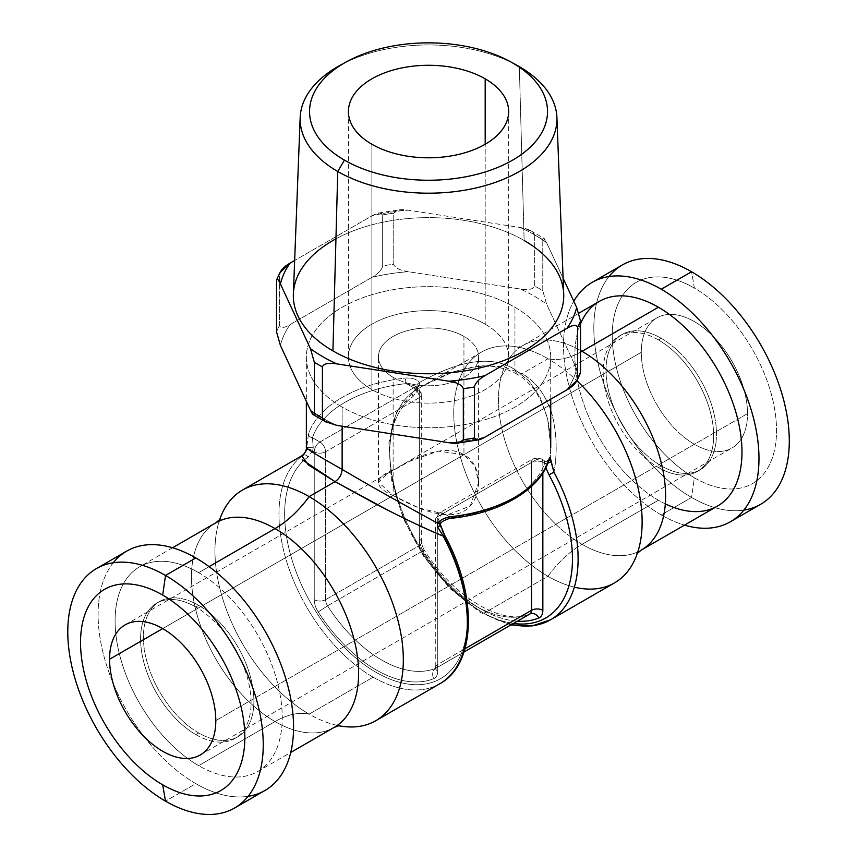 <?xml version="1.0" encoding="UTF-8"?>
<svg xmlns="http://www.w3.org/2000/svg" width="857" height="857" viewBox="0 0 857 857"><rect width="100%" height="100%" fill="white"/><g stroke="black" fill="none" stroke-linecap="round" stroke-linejoin="round"><path stroke-width="0.64" stroke-dasharray="4.29 3.21" d="M264.931 790.497A138.213 79.797 60 0 1 195.825 783.652L165.519 801.145L195.825 783.652A138.213 79.797 60 0 1 105.54 661.85A138.213 79.797 60 0 1 126.729 551.105M113.253 562.77A138.213 79.797 -120 0 0 110.21 675.798A138.213 79.797 -120 0 0 195.825 783.652A138.213 79.797 -120 0 0 248.102 796.324M195.825 734.588A78.116 45.1 60 0 1 140.591 638.904A78.116 45.1 60 0 1 195.825 607.013A78.116 45.1 60 0 1 251.069 702.686A78.116 45.1 60 0 1 195.825 734.588L198.663 732.949A78.116 45.1 60 0 1 147.629 664.111A78.116 45.1 60 0 1 159.606 601.507A78.116 45.1 60 0 1 198.663 605.374L195.825 607.013A78.116 45.1 -120 0 0 156.767 603.146A78.116 45.1 -120 0 0 144.79 665.739A78.116 45.1 -120 0 0 195.825 734.588A78.116 45.1 -120 0 0 234.893 738.455A78.116 45.1 -120 0 0 246.859 675.852A78.116 45.1 -120 0 0 195.825 607.013L198.663 605.374A78.116 45.1 60 0 1 249.698 674.223A78.116 45.1 60 0 1 237.721 736.816A78.116 45.1 60 0 1 198.663 732.949L195.825 734.588M198.663 572.669A118.18 68.228 -120 0 0 115.095 620.918A118.18 68.228 -120 0 0 198.663 765.655A118.18 68.228 -120 0 0 282.232 717.405A118.18 68.228 -120 0 0 198.663 572.669A118.18 68.228 -120 0 0 139.573 566.82A118.18 68.228 -120 0 0 121.458 661.518A118.18 68.228 -120 0 0 198.663 765.655L275.033 721.562A118.18 68.228 60 0 1 197.828 617.426A118.18 68.228 60 0 1 215.943 522.727A118.18 68.228 60 0 0 197.828 617.426A118.18 68.228 60 0 0 275.033 721.562L198.663 765.655A118.18 68.228 -120 0 0 257.753 771.514A118.18 68.228 -120 0 0 275.868 676.816A118.18 68.228 -120 0 0 198.663 572.669L209.087 566.648L198.663 572.669M198.663 605.374A78.116 45.1 60 0 1 253.897 701.058A78.116 45.1 60 0 1 198.663 732.949A78.116 45.1 60 0 1 143.419 637.276A78.116 45.1 60 0 1 198.663 605.374M337.251 725.408A133.199 76.905 -120 0 1 309.141 714.138L373.159 677.18L309.141 714.138A133.199 76.905 -120 0 1 219.649 519.781A133.199 76.905 -120 0 0 218.514 523.445A133.199 76.905 -120 0 0 309.141 714.138A84.929 49.031 120 0 0 275.033 721.562A118.18 68.228 60 0 0 334.123 727.422A118.18 68.228 60 0 1 275.033 721.562A84.929 49.031 -60 0 1 309.141 714.138A133.199 76.905 -120 0 0 334.787 724.84A133.199 76.905 -120 0 0 338.526 725.675M373.159 677.18A133.199 76.905 60 0 1 287.127 563.028A133.199 76.905 60 0 1 303.11 455.271A133.199 76.905 -120 0 0 287.127 563.028A133.199 76.905 -120 0 0 373.159 677.18A133.199 76.905 -120 0 0 439.759 683.779A133.199 76.905 60 0 1 373.159 677.18M306.088 450.953A4.006 2.935 -160.5 0 1 312.612 450.868A4.006 2.935 19.5 0 0 306.088 450.953L306.688 447.622L313.233 447.74L312.612 450.868L313.233 447.74L312.484 437.713L313.233 447.74L306.688 447.622L308.541 434.006A4.006 3.214 -161.6 0 0 312.484 437.713L319.907 441.998L312.484 437.713A118.18 68.228 180 0 1 406.239 383.572L413.663 387.857L319.907 441.998A8.013 4.628 120 0 0 314.24 451.81L312.612 450.868L308.059 457.038A129.193 74.591 -120 0 0 312.548 606.06A129.193 74.591 -120 0 0 439.437 679.312A129.193 74.591 -120 0 0 443.926 535.486L444.622 535.218L443.926 535.486A129.193 74.591 60 0 1 439.437 679.312A129.193 74.591 60 0 1 312.548 606.06A129.193 74.591 60 0 1 308.049 457.038A4.006 3.267 54.7 0 0 303.11 455.271L306.088 450.953L308.541 434.006A122.187 70.542 180 0 1 405.49 378.033C412.196 377.766 416.845 379.265 419.469 382.511C460.777 359.447 492.604 355.141 514.939 369.624L529.005 380.958L539.942 396.962L547.677 418.944L550.719 446.336L550.387 458.109L550.719 446.336L547.677 418.944L539.942 396.962L529.005 380.958L514.939 369.624L514.939 307.309L514.939 369.624L517.007 374.209L522.02 373.716C532.904 379.94 541.367 389.496 547.43 402.383C556.054 418.591 558.41 449.839 553.965 472.196C557.296 453.642 556.868 435.281 552.658 417.113C546.745 396.148 536.536 381.676 522.02 373.716L517.017 374.209L514.939 369.624C492.604 355.141 460.777 359.447 419.469 382.511L419.469 385.5L413.877 391.317L422.972 385.843L453.535 371.745L480.627 365.714L503.155 366.71L522.02 373.716L547.944 358.751A133.199 76.905 60 0 1 576.9 380.733A133.199 76.905 60 0 0 547.944 358.751L522.02 373.716L503.155 366.71L480.616 365.714L453.514 371.756L422.951 385.854L413.877 391.317A4.006 3.267 54.7 0 0 413.674 391.456A4.006 3.267 54.7 0 0 413.149 396.363A129.193 74.591 -120 0 0 405.715 522.202A129.193 74.591 -120 0 0 513.482 623.446A129.193 74.591 -120 0 1 405.715 522.202A129.193 74.591 -120 0 1 413.149 396.363L417.702 390.192L413.149 396.363A4.006 3.267 54.7 0 1 413.674 391.456L416.759 387.225A4.006 2.935 19.5 0 0 417.702 390.192L417.209 387.718A4.006 2.078 141.2 0 1 416.641 387.332A4.006 2.078 141.2 0 1 419.469 382.511L419.469 385.5A4.006 2.935 19.5 0 0 416.759 387.225A4.006 2.935 -160.5 0 1 419.469 385.5L413.877 391.317A133.199 76.905 -120 0 0 397.884 499.074A133.199 76.905 -120 0 0 483.916 613.237A133.199 76.905 60 0 1 397.884 499.074A133.199 76.905 60 0 1 413.877 391.317M440.434 524.72A4.006 1.446 -14.1 0 0 439.373 524.056L439.866 520.852A4.006 1.821 -143.1 0 1 440.519 523.316A4.006 1.821 36.9 0 0 439.866 520.852L439.373 524.056L437.745 523.113A8.013 4.628 -60 0 1 443.412 513.3L450.836 517.585C445.608 517.767 441.955 518.849 439.866 520.852C441.955 518.849 445.608 517.767 450.836 517.585L443.412 513.3L537.178 459.17L544.602 463.455A118.18 68.228 180 0 1 450.836 517.585A4.006 0.621 -96.3 0 0 451.275 518.303L451.275 518.303A4.006 0.621 -96.3 0 1 450.836 517.585A118.18 68.228 180 0 0 544.602 463.455L537.178 459.17L443.412 513.3A8.013 4.628 -120 0 0 439.405 512.904A8.013 4.628 -120 0 0 437.745 516.578L531.511 462.437A8.013 4.628 60 0 1 533.172 458.774A8.013 4.628 60 0 1 537.178 459.17A8.013 4.628 -120 0 0 533.172 458.774A8.013 4.628 -120 0 0 531.511 462.437A8.013 4.628 180 0 1 542.845 462.437A8.013 4.628 120 0 0 541.185 458.774A8.013 4.628 120 0 0 537.178 459.17A8.013 4.628 -60 0 1 541.185 458.774A8.013 4.628 -60 0 1 542.845 462.437L544.474 463.38L543.841 460.83C544.195 459.823 544.441 460.702 544.602 463.455C544.441 460.702 544.195 459.823 543.841 460.83A4.006 3.707 -6 0 0 548.544 461.023A4.006 3.707 174 0 1 543.841 460.83L544.474 463.38L542.845 462.437A8.013 4.628 0 0 0 531.511 462.437L531.511 486.38L531.511 462.437L437.745 516.578A8.013 4.628 0 0 0 435.399 519.845A8.013 4.628 0 0 0 437.745 523.113L437.745 670.999A16.026 9.256 60 0 1 433.749 678.669A126.193 72.856 60 0 1 318.236 611.973A16.026 9.256 60 0 1 314.24 599.696L314.24 451.81L312.612 450.868L308.059 457.038A4.006 3.267 54.7 0 0 303.11 455.271M548.394 461.452A4.006 3.214 18.4 0 1 544.602 463.455A4.006 3.214 18.4 0 0 548.394 461.452L548.405 461.441M342.136 426.197L342.136 407.075A122.187 70.542 0 0 0 475.303 422.372A122.187 70.542 0 0 0 550.73 357.198A122.187 70.542 0 0 0 514.939 307.309A122.187 70.542 0 0 0 381.783 292.023A122.187 70.542 0 0 0 306.356 357.198A122.187 70.542 0 0 0 342.136 407.075L342.136 426.197M440.434 524.752A4.006 1.446 165.9 0 0 439.373 524.056L443.926 535.486L439.373 524.056L437.745 523.113L437.745 670.999A16.026 9.256 60 0 1 433.749 678.669A126.193 72.856 60 0 1 318.236 611.973A16.026 9.256 60 0 1 314.24 599.696L314.24 451.81A8.013 4.628 0 0 0 325.564 451.81L325.564 599.696A8.013 4.628 180 0 1 314.24 599.696A8.013 4.628 0 0 0 325.564 599.696A8.013 4.628 -120 0 0 327.567 605.835L318.236 611.973L327.567 605.835A118.18 68.228 -120 0 0 435.752 668.299A8.013 6.524 68 0 0 433.749 678.669A8.013 6.524 -112 0 1 435.752 668.299A8.013 4.628 -120 0 0 436.084 668.128A8.013 4.628 -120 0 0 437.745 664.464A8.013 4.628 0 0 0 435.399 667.732A8.013 4.628 0 0 0 437.745 670.999A8.013 4.628 180 0 1 435.399 667.732A8.013 4.628 180 0 1 437.745 664.464L437.745 516.578A8.013 4.628 60 0 1 439.405 512.904A8.013 4.628 60 0 1 443.412 513.3A8.013 4.628 120 0 0 437.745 523.113A8.013 4.628 180 0 1 435.399 519.845A8.013 4.628 180 0 1 437.745 516.578L437.745 664.464L464.987 648.728L437.745 664.464A8.013 4.628 -120 0 1 436.084 668.128L435.249 668.942L435.399 519.845L439.405 512.904L533.172 458.774L541.185 458.774L544.12 460.466C549.851 461.495 549.016 458.731 549.187 459.341M542.845 473.01L542.845 462.437L542.845 473.01M545.823 467.718L544.474 463.38L545.823 467.718M517.392 621.186A126.193 72.856 60 0 1 423.326 551.297A16.026 9.256 60 0 1 419.33 539.021L419.33 391.135L417.702 390.192L419.33 391.135A8.013 4.628 120 0 0 417.67 387.46A8.013 4.628 120 0 0 413.663 387.857L406.239 383.572L415.227 386.068L417.209 387.718L417.702 390.192A4.006 2.935 -160.5 0 1 416.759 387.214L416.641 387.332A4.006 2.078 -38.8 0 0 417.209 387.718L415.217 386.068L406.239 383.572A118.18 68.228 180 0 0 312.484 437.713A4.006 3.214 -161.6 0 1 308.541 434.006A122.187 70.542 0 0 1 405.49 378.033C412.196 377.766 416.845 379.265 419.469 382.511A4.006 2.078 -38.8 0 0 416.641 387.332L414.724 385.768L417.67 387.46A8.013 4.628 -60 0 1 419.33 391.135A8.013 4.628 180 0 1 421.676 394.402A8.013 4.628 180 0 1 419.33 397.669A8.013 4.628 -120 0 0 413.663 387.857A8.013 4.628 -60 0 1 417.67 387.46L421.676 394.402A8.013 4.628 0 0 0 419.33 391.135L419.33 539.021A16.026 9.256 -120 0 0 423.326 551.297A126.193 72.856 -120 0 0 517.392 621.186M547.816 463.112A4.006 1.446 165.9 0 1 544.474 463.38A4.006 1.446 -14.1 0 0 547.816 463.112M319.907 441.998L413.663 387.857A8.013 4.628 60 0 1 419.33 397.669L325.564 451.81A8.013 4.628 -120 0 0 319.907 441.998A8.013 4.628 60 0 1 325.564 451.81A8.013 4.628 180 0 1 314.24 451.81A8.013 4.628 -60 0 1 319.907 441.998M325.564 451.81L325.564 599.696L419.33 545.566L419.33 397.669L325.564 451.81M325.564 599.696A8.013 4.628 -120 0 0 327.567 605.835L421.333 551.704A8.013 4.628 60 0 1 419.33 545.566L325.564 599.696M327.567 605.835A118.18 68.228 -120 0 0 435.752 668.299L529.508 614.158A118.18 68.228 60 0 1 421.333 551.704L327.567 605.835M529.851 613.998A8.013 4.628 60 0 1 529.508 614.158L435.752 668.299A8.013 4.628 -120 0 0 436.084 668.128L463.991 652.016M529.508 614.158A118.18 68.228 60 0 1 421.333 551.704L424.408 550.248C454.821 599.471 504.998 626.231 530.183 613.837A8.013 6.524 68 0 0 529.508 614.158A8.013 6.524 -112 0 1 529.958 613.933M424.408 550.248L421.333 551.704A8.013 4.628 60 0 1 419.33 545.566A8.013 4.628 -0 0 0 421.676 542.288A8.013 4.628 -0 0 0 419.33 539.021A8.013 4.628 180 0 1 421.676 542.288A8.013 4.628 180 0 1 419.33 545.566L419.33 397.669A8.013 4.628 0 0 0 421.676 394.402L421.676 542.288C420.851 542.877 424.665 551.576 424.408 550.248M406.25 383.572A4.006 0.621 83.7 0 1 405.49 378.033A4.006 0.621 83.7 0 0 406.25 383.572M550.515 619.825A133.199 76.905 60 0 1 483.916 613.237A133.199 76.905 -120 0 0 511.747 624.442M614.544 582.867A133.199 76.905 60 0 1 547.944 576.268L483.916 613.237L547.944 576.268A133.199 76.905 60 0 1 460.916 458.891A133.199 76.905 60 0 1 481.334 352.152A133.199 76.905 60 0 1 547.944 358.751A84.929 49.031 120 0 0 580.532 352.173A84.929 49.031 -60 0 1 547.944 358.751A133.199 76.905 60 0 0 522.288 348.049L517.724 347.342L522.952 345.478A118.18 68.228 -120 0 0 504.837 440.177A118.18 68.228 -120 0 0 582.042 544.313A84.929 49.031 120 0 0 547.944 576.268A133.199 76.905 60 0 1 454.649 428.596A133.199 76.905 60 0 1 522.288 348.049M578.904 313.169L522.952 345.478A118.18 68.228 -120 0 1 580.532 350.47A118.18 68.228 -120 0 0 522.952 345.478A118.18 68.228 -120 0 0 504.837 440.177A118.18 68.228 -120 0 0 582.042 544.313A118.18 68.228 -120 0 0 641.132 550.173A118.18 68.228 -120 0 1 582.042 544.313L658.412 500.22L582.042 544.313A84.929 49.031 -60 0 0 547.944 576.268A133.199 76.905 60 0 0 574.329 587.152M717.502 506.069A118.18 68.228 60 0 1 658.412 500.22A118.18 68.228 60 0 1 581.207 396.084A118.18 68.228 60 0 1 599.322 301.375M580.532 323.785A118.18 68.228 -120 0 0 658.412 500.22A118.18 68.228 -120 0 0 665.321 503.873M658.412 339.94A78.116 45.1 60 0 1 713.656 435.613A78.116 45.1 60 0 1 658.412 467.515A78.116 45.1 60 0 1 603.178 371.831A78.116 45.1 60 0 1 658.412 339.94L661.25 338.311A78.116 45.1 60 0 1 712.285 407.15A78.116 45.1 60 0 1 700.308 469.743A78.116 45.1 60 0 1 661.25 465.876L658.412 467.515A78.116 45.1 -120 0 0 697.48 471.382A78.116 45.1 -120 0 0 709.446 408.778A78.116 45.1 -120 0 0 658.412 339.94A78.116 45.1 -120 0 0 619.354 336.073A78.116 45.1 -120 0 0 607.388 398.676A78.116 45.1 -120 0 0 658.412 467.515L661.25 465.876A78.116 45.1 60 0 1 610.216 397.037A78.116 45.1 60 0 1 622.193 334.434A78.116 45.1 60 0 1 661.25 338.311L658.412 339.94M661.25 514.939A138.213 79.797 -120 0 0 684.507 525.127A138.213 79.797 -120 0 1 661.25 514.939L691.556 497.446L661.25 514.939A138.213 79.797 -120 0 1 573.783 301.246A138.213 79.797 -120 0 0 661.25 514.939M661.25 465.876A78.116 45.1 60 0 1 606.006 370.203A78.116 45.1 60 0 1 661.25 338.311A78.116 45.1 60 0 1 716.484 433.985A78.116 45.1 60 0 1 661.25 465.876M760.662 504.291A138.213 79.797 60 0 1 691.556 497.446A138.213 79.797 60 0 1 601.271 375.645A138.213 79.797 60 0 1 622.45 264.899M608.984 276.565A138.213 79.797 -120 0 0 605.942 389.592A138.213 79.797 -120 0 0 691.556 497.446L694.395 477.81A116.177 67.071 60 0 1 612.241 335.526A116.177 67.071 60 0 1 694.395 288.102L691.556 271.744L694.395 288.102A116.177 67.071 60 0 1 776.538 430.385A116.177 67.071 60 0 1 694.395 477.81L691.556 497.446A138.213 79.797 -120 0 0 743.822 510.119M694.395 288.102A116.177 67.071 -120 0 0 612.241 335.526A116.177 67.071 -120 0 0 694.395 477.81A116.177 67.071 -120 0 0 776.538 430.385A116.177 67.071 -120 0 0 694.395 288.102M641.282 352.291A75.116 43.364 60 0 1 694.395 321.621A75.116 43.364 60 0 1 747.508 413.62A75.116 43.364 60 0 1 694.395 444.29A75.116 43.364 60 0 1 641.282 352.291A75.116 43.364 60 0 1 656.837 317.904A75.116 43.364 60 0 1 714.717 338.033A75.116 43.364 60 0 1 747.508 413.62L215.803 720.598L747.508 413.62A75.116 43.364 60 0 1 731.953 448.007A75.116 43.364 60 0 1 674.063 427.879A75.116 43.364 60 0 1 641.282 352.291L162.691 628.599L641.282 352.291M393.127 495.56C411.317 505.426 440.594 519.963 460.284 512.914C482.866 504.484 485.008 465.715 463.948 454.671C445.758 443.508 416.534 456.427 396.802 468.19C373.748 477.156 372.527 486.273 393.127 495.56L393.127 377.316A50.081 28.913 0 0 0 447.708 383.582A50.081 28.913 0 0 0 478.613 356.866A50.081 28.913 0 0 0 463.948 336.426L463.948 454.671L474.982 466.422L478.613 482.48L470.161 506.112L447.354 514.832L418.944 507.901L393.127 495.56L378.462 482.32L386.914 473.975L409.742 461.227L438.152 451.146L463.948 454.671L463.948 336.426A50.081 28.913 0 0 0 409.378 330.159A50.081 28.913 0 0 0 378.462 356.866A50.081 28.913 0 0 0 393.127 377.316L393.127 495.56M485.191 324.16A80.119 46.257 180 0 1 485.191 389.581A80.119 46.257 180 0 1 371.884 389.581A80.119 46.257 180 0 1 371.884 324.16A80.119 46.257 180 0 1 485.191 324.16A80.119 46.257 180 0 1 508.662 356.866A80.119 46.257 180 0 1 459.202 399.608A80.119 46.257 180 0 1 371.884 389.581L371.884 144.255L371.884 389.581A80.119 46.257 180 0 1 348.413 356.866A80.119 46.257 180 0 1 397.873 314.133A80.119 46.257 180 0 1 485.191 324.16L485.191 144.255L485.191 324.16M393.127 377.316A50.081 28.913 0 0 0 463.948 377.316A50.081 28.913 0 0 0 463.948 336.426A50.081 28.913 0 0 0 393.127 336.426A50.081 28.913 0 0 0 393.127 377.316M339.768 65.507A128.4 74.131 180 0 1 517.317 65.507M293.362 293.962A135.202 78.062 180 0 1 378.194 223.249A135.202 78.062 180 0 1 524.141 240.506L519.331 66.653L524.141 240.506A135.202 78.062 180 0 1 563.713 293.962M515.303 64.425A128.4 74.131 0 0 0 343.143 63.718M543.424 238.064L546.648 242.767L563.103 278.236L546.648 242.767A149.514 86.321 0 0 0 520.22 227.512L408.189 210.179A149.514 86.321 0 0 0 372.099 215.76L294.658 260.474L372.099 215.76L379.705 212.868L382.672 214.893A155.92 90.017 180 0 1 393.749 213.179L397.98 210.04L408.189 210.179A149.514 86.321 0 0 0 372.099 215.76C378.248 212.225 381.772 211.936 382.672 214.893L382.672 265.927A155.92 90.017 180 0 1 393.749 264.213L393.749 213.179A155.92 90.017 0 0 0 382.672 214.893L382.672 265.927C381.708 269.987 378.183 273.769 372.099 277.261A149.514 86.321 180 0 1 408.189 271.68C399.823 270.394 395.002 267.898 393.749 264.213A155.92 90.017 0 0 0 382.672 265.927C381.708 269.987 378.183 273.769 372.099 277.261L290.084 324.61C283.956 328.156 280.432 328.445 279.511 325.478L279.939 272.687M335.944 238.814A135.202 78.062 180 0 1 524.141 240.506M542.77 239.66C543.102 236.886 544.388 237.925 546.648 242.767A149.514 86.321 0 0 0 520.22 227.512L531.726 231.261L534.661 234.979A155.92 90.017 180 0 1 542.77 239.66A155.92 90.017 0 0 0 534.661 234.979L534.661 286.013A155.92 90.017 180 0 1 542.77 290.694L542.77 239.66L542.77 290.694A155.92 90.017 0 0 0 534.661 286.013C533.354 289.312 528.533 290.319 520.22 289.013A149.514 86.321 180 0 1 546.648 304.256L542.77 290.694L546.648 304.256A149.514 86.321 0 0 0 520.22 289.013L408.189 271.68A149.514 86.321 0 0 0 372.099 277.261L290.084 324.61A149.514 86.321 0 0 0 280.41 345.446A149.514 86.321 180 0 1 290.084 324.61C283.956 328.156 280.432 328.445 279.511 325.478A155.92 90.017 0 0 0 276.543 331.873A155.92 90.017 180 0 1 279.511 325.478L279.511 274.454A155.92 90.017 0 0 0 276.543 280.85A155.92 90.017 180 0 1 279.511 274.454M324.546 421.076L322.414 417.916M484.976 437.134A149.514 86.321 180 0 1 448.886 442.715A149.514 86.321 0 0 0 484.976 437.134M336.855 425.383A149.514 86.321 180 0 1 310.438 410.128A149.514 86.321 0 0 0 336.855 425.383M576.665 368.938A149.514 86.321 180 0 1 566.991 389.785A149.514 86.321 0 0 0 576.665 368.938L546.648 304.256L576.665 368.938C578.893 373.759 580.178 374.798 580.532 372.045C580.178 374.798 578.893 373.759 576.665 368.938M342.136 407.075A122.187 70.542 180 0 1 342.136 307.309A122.187 70.542 180 0 1 514.939 307.309A122.187 70.542 180 0 1 514.939 407.075A122.187 70.542 180 0 1 342.136 407.075M534.661 234.979C533.44 231.315 528.63 228.819 520.22 227.512L408.189 210.179C399.791 208.894 394.97 209.89 393.749 213.179L393.749 264.213C395.002 267.898 399.823 270.394 408.189 271.68L520.22 289.013C528.533 290.319 533.354 289.312 534.661 286.013L534.661 234.979M159.606 601.507L156.767 603.146M234.893 738.455L237.721 736.816M172.568 547.762L139.573 566.82M257.753 771.514L290.748 752.457M334.787 724.84L339.361 725.547M220.174 519.128L218.514 523.445M550.73 357.198L550.73 399.169M306.356 357.198L306.356 401.333M550.73 447.847C550.944 425.49 545.577 406.261 534.607 390.181C528.362 382.297 522.491 376.973 517.007 374.209M481.334 352.152L422.019 386.4C450.375 370.599 474.446 364.075 494.264 366.828C503.048 367.974 510.633 370.428 517.017 374.209M510.911 624.935L480.359 612.519L450.279 588.823L423.669 556.343L403.283 518.474L391.274 479.192L388.907 442.544L396.566 412.238L413.674 391.456M637.426 553.108L638.572 549.455M697.48 471.382L700.308 469.743M622.193 334.434L619.354 336.073M125.133 624.882L656.837 317.904M200.238 754.985L731.953 448.007M478.613 482.352L478.613 356.866M378.462 482.352L378.462 356.866M508.662 111.539L508.662 356.866M530.408 230.512L543.756 238.192M378.665 213.018L399.426 209.815M348.413 111.539L348.413 356.866"/><path stroke-width="1.29" d="M162.691 595.079A116.177 67.071 -120 0 0 80.537 642.504A116.177 67.071 -120 0 0 162.691 784.798A116.177 67.071 -120 0 0 244.834 737.363A116.177 67.071 -120 0 0 162.691 595.079A116.177 67.071 -120 0 0 80.537 642.504A116.177 67.071 -120 0 0 162.691 784.798L165.519 801.145A138.213 79.797 60 0 1 67.789 631.877A138.213 79.797 60 0 1 165.519 575.454L162.691 595.079L165.519 575.454A138.213 79.797 60 0 1 263.249 744.722A138.213 79.797 60 0 1 165.519 801.145L162.691 784.798A116.177 67.071 -120 0 0 244.834 737.363A116.177 67.071 -120 0 0 162.691 595.079M109.567 659.269A75.116 43.364 60 0 1 162.691 628.599A75.116 43.364 60 0 1 215.803 720.598A75.116 43.364 60 0 1 162.691 751.268A75.116 43.364 60 0 1 109.567 659.269L162.691 628.599L109.567 659.269A75.116 43.364 -120 0 0 142.358 734.856A75.116 43.364 -120 0 0 200.238 754.985A75.116 43.364 -120 0 0 215.803 720.598A75.116 43.364 -120 0 0 183.012 645.01A75.116 43.364 -120 0 0 125.133 624.882A75.116 43.364 -120 0 0 109.567 659.269M96.413 568.609L126.729 551.105A138.213 79.797 60 0 1 195.825 557.95L165.519 575.454A138.213 79.797 -120 0 0 96.413 568.609A138.213 79.797 -120 0 0 75.223 679.355A138.213 79.797 -120 0 0 165.519 801.145A138.213 79.797 -120 0 0 234.625 807.99A138.213 79.797 -120 0 0 255.815 697.244A138.213 79.797 -120 0 0 165.519 575.454L195.825 557.95A138.213 79.797 60 0 1 286.12 679.74A138.213 79.797 60 0 1 264.931 790.497L234.625 807.99M248.102 796.324A138.213 79.797 -120 0 0 289.698 693.57A138.213 79.797 -120 0 0 195.825 557.95A138.213 79.797 -120 0 0 113.253 562.77M220.174 519.128L215.943 522.727A118.18 68.228 60 0 1 275.033 528.576L209.087 566.648L275.033 528.576A118.18 68.228 60 0 1 352.238 632.712A118.18 68.228 60 0 1 334.123 727.422A118.18 68.228 60 0 0 352.238 632.712A118.18 68.228 60 0 0 275.033 528.576A84.929 49.031 120 0 0 309.141 496.621A84.929 49.031 -60 0 1 275.033 528.576A118.18 68.228 60 0 0 215.943 522.727L172.568 547.762M338.526 725.675A133.199 76.905 -120 0 0 402.147 641.893A133.199 76.905 -120 0 0 309.141 496.621A133.199 76.905 -120 0 0 219.649 519.781A133.199 76.905 -120 0 1 242.542 490.022A133.199 76.905 -120 0 1 309.141 496.621L335.055 481.655L309.141 496.621A133.199 76.905 -120 0 1 396.159 613.998A133.199 76.905 -120 0 1 375.741 720.737A133.199 76.905 -120 0 1 337.251 725.408M302.2 459.727L335.055 481.655L372.881 502.416C391.103 512.068 420.916 526.991 443.208 536.15L444.622 535.218L440.434 524.72L440.519 523.316A4.006 1.821 -143.1 0 1 437.616 523.209L437.606 526.894L443.208 536.15A133.199 76.905 60 0 1 439.759 683.779A133.199 76.905 -120 0 0 443.208 536.15C425.029 528.448 406.818 519.91 388.575 510.536L335.055 481.655C339.361 478.688 341.718 474.596 342.136 469.39C364.386 482.62 396.202 500.563 437.616 523.209L437.606 526.894A4.006 1.446 -14.1 0 0 440.434 524.72M301.793 455.806L308.284 464.901L335.055 481.655C339.361 478.688 341.718 474.596 342.136 469.39C317.861 455.753 306.045 448.5 306.688 447.622C306.045 448.5 317.861 455.753 342.136 469.39L342.136 426.197L342.136 469.39C364.386 482.62 396.202 500.563 437.616 523.209C440.23 519.856 444.89 517.649 451.585 516.589C444.89 517.649 440.23 519.856 437.616 523.209A4.006 1.821 36.9 0 0 440.519 523.316L442.683 521.324C447.183 519.063 450.043 518.057 451.275 518.303A4.006 0.621 -96.3 0 0 451.585 516.589A122.187 70.542 180 0 0 548.534 460.616A4.006 3.214 18.4 0 1 548.394 461.452C539.353 490.247 499.138 513.3 451.275 518.303A4.006 0.621 -96.3 0 0 451.585 516.589A122.187 70.542 0 0 0 548.534 460.616C549.68 457.145 550.301 456.31 550.387 458.109L550.997 461.43A4.006 1.446 165.9 0 1 547.816 463.112A4.006 1.446 -14.1 0 0 550.997 461.43L553.965 472.196A133.199 76.905 60 0 1 550.515 619.825A133.199 76.905 -120 0 0 553.965 472.196L549.026 474.799L545.823 467.718L549.026 474.799A129.193 74.591 -120 0 1 513.482 623.446A129.193 74.591 -120 0 0 549.026 474.799L553.965 472.196L550.387 458.109A4.006 3.707 174 0 1 548.544 461.023A4.006 3.707 -6 0 0 550.387 458.109C550.301 456.31 549.68 457.145 548.534 460.616A4.006 3.214 18.4 0 1 548.394 461.452L548.791 459.866M303.11 455.271L306.088 450.953M463.991 652.016L529.851 613.998A8.013 4.628 60 0 0 531.511 610.323L531.511 486.38L531.511 610.323L464.987 648.728L531.511 610.323A8.013 4.628 180 0 1 542.845 610.323L542.845 473.01L542.845 610.323A16.026 9.256 60 0 1 538.839 617.993A126.193 72.856 60 0 1 517.392 621.186A126.193 72.856 -120 0 0 538.839 617.993A16.026 9.256 -120 0 0 542.845 610.323A8.013 4.628 0 0 0 531.511 610.323A8.013 4.628 60 0 1 529.851 613.998A8.013 4.628 60 0 1 529.508 614.158M529.958 613.933A8.013 6.524 -112 0 1 530.183 613.837A8.013 6.524 -112 0 1 538.839 617.993A8.013 6.524 68 0 0 530.183 613.837L529.851 613.998M574.329 587.152A133.199 76.905 60 0 0 638.572 549.455A133.199 76.905 60 0 0 576.9 380.733A133.199 76.905 60 0 1 614.544 582.867L550.515 619.825L532.036 625.964L510.911 624.935M511.747 624.442A133.199 76.905 -120 0 0 550.515 619.825M580.532 352.173A84.929 49.031 120 0 0 582.042 351.327A118.18 68.228 -120 0 0 580.532 350.47A118.18 68.228 -120 0 1 582.042 351.327A84.929 49.031 -60 0 1 580.532 352.173M636.901 553.761L641.132 550.173A118.18 68.228 -120 0 0 659.247 455.463A118.18 68.228 -120 0 0 582.042 351.327L658.412 307.235A118.18 68.228 60 0 1 735.617 411.371A118.18 68.228 60 0 1 717.502 506.069L641.132 550.173A118.18 68.228 -120 0 0 659.247 455.463A118.18 68.228 -120 0 0 582.042 351.327L658.412 307.235A118.18 68.228 -120 0 0 580.532 323.785M578.904 313.169L599.322 301.375A118.18 68.228 60 0 1 658.412 307.235A118.18 68.228 -120 0 1 741.916 447.943A118.18 68.228 -120 0 1 665.321 503.873M730.357 521.784A138.213 79.797 -120 0 1 684.507 525.127A138.213 79.797 -120 0 0 758.274 444.579A138.213 79.797 -120 0 0 661.25 289.238A138.213 79.797 -120 0 0 573.783 301.246A138.213 79.797 -120 0 1 592.144 282.392A138.213 79.797 -120 0 1 661.25 289.238L691.556 271.744A138.213 79.797 60 0 1 781.852 393.534A138.213 79.797 60 0 1 760.662 504.291L730.357 521.784A138.213 79.797 -120 0 0 751.535 411.039A138.213 79.797 -120 0 0 661.25 289.238L691.556 271.744A138.213 79.797 -120 0 0 608.984 276.565M592.144 282.392L622.45 264.899A138.213 79.797 60 0 1 691.556 271.744A138.213 79.797 -120 0 1 785.43 407.364A138.213 79.797 -120 0 1 743.822 510.119M371.884 144.255A80.119 46.257 0 0 0 459.202 154.281A80.119 46.257 0 0 0 508.662 111.539A80.119 46.257 0 0 0 485.191 78.833L485.191 144.255L485.191 78.833A80.119 46.257 180 0 1 485.191 144.255A80.119 46.257 180 0 1 371.884 144.255A80.119 46.257 180 0 1 371.884 78.833A80.119 46.257 180 0 1 485.191 78.833A80.119 46.257 0 0 0 397.873 68.806A80.119 46.257 0 0 0 348.413 111.539A80.119 46.257 0 0 0 371.884 144.255M510.804 61.918L517.317 65.507A128.4 74.131 180 0 1 519.331 66.653L512.668 62.968A118.984 68.689 0 0 0 344.407 62.968A118.984 68.689 0 0 0 344.407 160.12A118.984 68.689 0 0 0 512.668 160.12A118.984 68.689 0 0 0 512.668 62.968A118.984 68.689 0 0 0 510.804 61.918A118.984 68.689 0 0 0 346.271 61.918A118.984 68.689 0 0 0 344.407 160.12L337.754 171.486A128.4 74.131 180 0 1 339.768 65.507L346.271 61.918M556.9 117.42L563.713 293.962A135.202 78.062 180 0 1 481.666 367.482A135.202 78.062 180 0 1 332.934 350.899L337.754 171.486L344.407 160.12A118.984 68.689 0 0 0 512.668 160.12A118.984 68.689 0 0 0 512.668 62.968L519.331 66.653A128.4 74.131 180 0 1 519.331 171.486A128.4 74.131 180 0 1 337.754 171.486A128.4 74.131 0 0 0 478.988 187.233A128.4 74.131 0 0 0 556.9 117.42A128.4 74.131 0 0 0 519.331 66.653A128.4 74.131 0 0 0 515.303 64.425M337.754 171.486L332.934 350.899A135.202 78.062 180 0 1 293.362 293.962L300.175 117.42A128.4 74.131 0 0 0 337.754 171.486M343.143 63.718A128.4 74.131 0 0 0 300.175 117.42M279.939 272.687L290.084 263.11L294.658 260.474L290.084 263.11A149.514 86.321 0 0 0 280.41 283.956L310.438 348.638A149.514 86.321 0 0 0 336.855 363.882L448.886 381.215A149.514 86.321 0 0 0 484.976 375.634L566.991 328.285A149.514 86.321 0 0 0 576.665 307.449L563.103 278.236L576.665 307.449L580.532 321.021A155.92 90.017 180 0 1 577.564 327.417C576.665 324.449 573.14 324.739 566.991 328.285A149.514 86.321 0 0 0 576.665 307.449L580.532 321.021L580.532 372.045A155.92 90.017 180 0 1 577.564 378.44C576.643 382.468 573.119 386.25 566.991 389.785L484.976 437.134C478.892 440.659 475.367 440.959 474.403 438.002L474.403 386.968A155.92 90.017 180 0 1 463.326 388.682C462.105 385.018 457.284 382.522 448.886 381.215A149.514 86.321 0 0 0 484.976 375.634L566.991 328.285C573.14 324.739 576.665 324.449 577.564 327.417L577.564 378.44L577.564 327.417A155.92 90.017 0 0 0 580.532 321.021L580.532 372.045A155.92 90.017 0 0 1 577.564 378.44L577.147 380.219L566.991 389.785L484.976 437.134L477.413 440.016L474.403 438.002A155.92 90.017 180 0 1 463.326 439.716L463.326 388.682A155.92 90.017 0 0 0 474.403 386.968C475.303 382.972 478.827 379.201 484.976 375.634C478.827 379.201 475.303 382.972 474.403 386.968L474.403 438.002A155.92 90.017 0 0 1 463.326 439.716C462.073 443.015 457.263 444.022 448.886 442.715L336.855 425.383L324.546 421.076M524.141 240.506A135.202 78.062 180 0 1 524.141 350.899A135.202 78.062 180 0 1 332.934 350.899A135.202 78.062 180 0 1 335.944 238.814M279.511 274.454C280.41 270.458 283.935 266.677 290.084 263.11A149.514 86.321 0 0 0 280.41 283.956L310.438 348.638A149.514 86.321 0 0 0 336.855 363.882C328.456 362.597 323.635 363.604 322.414 366.882A155.92 90.017 180 0 1 314.305 362.2L310.438 348.638L314.305 362.2A155.92 90.017 0 0 0 322.414 366.882L322.414 417.916A155.92 90.017 180 0 1 314.305 413.235L314.305 362.2L314.305 413.235A155.92 90.017 0 0 0 322.414 417.916L322.414 366.882C323.635 363.604 328.456 362.597 336.855 363.882L448.886 381.215C457.284 382.522 462.105 385.018 463.326 388.682L463.326 439.716L459.073 442.865L448.886 442.715L336.855 425.383L325.424 421.676L322.414 417.916M314.305 413.235C313.962 416.009 312.676 414.97 310.438 410.128L280.41 345.446L276.543 331.873L276.543 280.85C276.875 278.075 278.161 279.114 280.41 283.956C278.161 279.114 276.875 278.075 276.543 280.85L276.543 331.873L280.41 345.446L310.438 410.128L313.63 414.831M440.434 524.752A4.006 1.446 165.9 0 1 437.606 526.894L443.208 536.15L444.622 535.218C477.703 594.951 476.331 664.229 439.759 683.779L375.741 720.737M290.748 752.457L334.123 727.422L339.361 725.547M306.356 401.333L306.356 447.857C306.645 446.99 306.613 452.475 301.846 455.785L242.542 490.022M550.73 399.169L550.73 447.483M276.704 279.639L280.293 271.958M457.649 443.08L478.42 439.877M313.319 414.702L326.667 422.383M576.793 380.937L580.371 373.256"/></g></svg>
